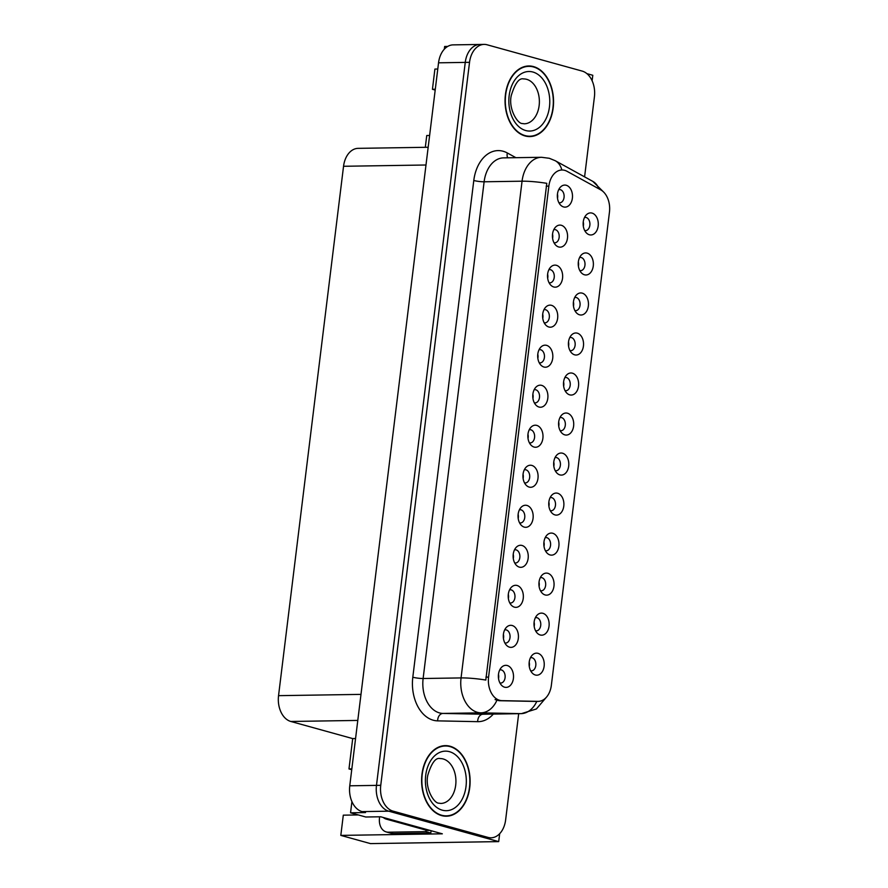 <?xml version="1.0" encoding="UTF-8"?>
<svg xmlns="http://www.w3.org/2000/svg" width="888" height="888" viewBox="0 0 888 888"><rect width="100%" height="100%" fill="white"/><g stroke="black" fill="none" stroke-linecap="round" stroke-linejoin="round"><path stroke-width="1.33" d="M555.222 470.684A6.616 4.551 89.1 0 0 555.999 470.762A6.616 4.551 89.1 0 0 560.428 464.735A6.616 4.551 89.1 0 0 556.687 457.642A6.616 4.551 89.1 0 0 555.788 457.531A6.616 4.551 89.1 0 0 555.022 457.631M553.757 462.082A6.616 4.551 -90.9 0 1 553.823 466.278M559.906 474.902A11.033 7.581 89.1 0 0 568.697 466.133A11.033 7.581 89.1 0 0 562.57 453.224A11.033 7.581 89.1 0 0 556.798 455.045A11.033 7.581 89.1 0 0 557.076 473.215A11.033 7.581 89.1 0 0 559.906 474.902M560.139 430.658A6.616 4.551 89.1 0 0 560.905 430.747A6.616 4.551 89.1 0 0 565.345 424.708A6.616 4.551 89.1 0 0 561.605 417.626A6.616 4.551 89.1 0 0 560.705 417.504A6.616 4.551 89.1 0 0 559.94 417.615M558.674 422.066A6.616 4.551 -90.9 0 1 558.741 426.251M564.824 434.876A11.033 7.581 89.1 0 0 573.615 426.107A11.033 7.581 89.1 0 0 567.476 413.209A11.033 7.581 89.1 0 0 561.704 415.029A11.033 7.581 89.1 0 0 561.993 433.189A11.033 7.581 89.1 0 0 564.824 434.876M565.057 390.642A6.616 4.551 89.1 0 0 565.823 390.72A6.616 4.551 89.1 0 0 570.251 384.693A6.616 4.551 89.1 0 0 566.522 377.6A6.616 4.551 89.1 0 0 565.623 377.489A6.616 4.551 89.1 0 0 564.846 377.589M563.591 382.04A6.616 4.551 -90.9 0 1 563.658 386.236M569.73 394.86A11.033 7.581 89.1 0 0 578.532 386.08A11.033 7.581 89.1 0 0 572.394 373.182A11.033 7.581 89.1 0 0 566.622 375.002A11.033 7.581 89.1 0 0 566.899 393.173A11.033 7.581 89.1 0 0 569.73 394.86M509.768 602.941A6.616 4.551 89.1 0 0 510.533 603.019A6.616 4.551 89.1 0 0 514.973 596.991A6.616 4.551 89.1 0 0 511.233 589.898A6.616 4.551 89.1 0 0 510.334 589.787A6.616 4.551 89.1 0 0 509.568 589.887M508.302 594.338A6.616 4.551 -90.9 0 1 508.369 598.523M514.441 607.159A11.033 7.581 89.1 0 0 523.243 598.379A11.033 7.581 89.1 0 0 517.105 585.481A11.033 7.581 89.1 0 0 511.333 587.301A11.033 7.581 89.1 0 0 511.621 605.472A11.033 7.581 89.1 0 0 514.441 607.159M524.508 482.872A6.616 4.551 89.1 0 0 525.274 482.95A6.616 4.551 89.1 0 0 529.714 476.923A6.616 4.551 89.1 0 0 525.974 469.83A6.616 4.551 89.1 0 0 525.074 469.719A6.616 4.551 89.1 0 0 524.309 469.83M523.043 474.27A6.616 4.551 -90.9 0 1 523.11 478.466M529.192 487.09A11.033 7.581 89.1 0 0 537.984 478.321A11.033 7.581 89.1 0 0 531.845 465.423A11.033 7.581 89.1 0 0 526.073 467.232A11.033 7.581 89.1 0 0 526.362 485.403A11.033 7.581 89.1 0 0 529.192 487.09M530.658 670.784A6.616 4.551 89.1 0 0 531.424 670.873A6.616 4.551 89.1 0 0 535.853 664.846A6.616 4.551 89.1 0 0 532.123 657.753A6.616 4.551 89.1 0 0 531.224 657.631A6.616 4.551 89.1 0 0 530.458 657.742M529.192 662.193A6.616 4.551 -90.9 0 1 529.259 666.377M535.331 675.002A11.033 7.581 89.1 0 0 544.133 666.233A11.033 7.581 89.1 0 0 537.995 653.335A11.033 7.581 89.1 0 0 532.223 655.155A11.033 7.581 89.1 0 0 532.511 673.315A11.033 7.581 89.1 0 0 535.331 675.002M519.591 522.888A6.616 4.551 89.1 0 0 520.368 522.976A6.616 4.551 89.1 0 0 524.797 516.949A6.616 4.551 89.1 0 0 521.056 509.856A6.616 4.551 89.1 0 0 520.157 509.745A6.616 4.551 89.1 0 0 519.391 509.845M518.126 514.296A6.616 4.551 -90.9 0 1 518.192 518.481M524.275 527.117A11.033 7.581 89.1 0 0 533.066 518.337A11.033 7.581 89.1 0 0 526.939 505.439A11.033 7.581 89.1 0 0 521.167 507.259A11.033 7.581 89.1 0 0 521.445 525.43A11.033 7.581 89.1 0 0 524.275 527.117M504.85 642.956A6.616 4.551 89.1 0 0 505.616 643.045A6.616 4.551 89.1 0 0 510.056 637.007A6.616 4.551 89.1 0 0 506.315 629.925A6.616 4.551 89.1 0 0 505.416 629.803A6.616 4.551 89.1 0 0 504.65 629.914M503.385 634.365A6.616 4.551 -90.9 0 1 503.452 638.55M509.534 647.174A11.033 7.581 89.1 0 0 518.326 638.405A11.033 7.581 89.1 0 0 512.187 625.507A11.033 7.581 89.1 0 0 506.426 627.328A11.033 7.581 89.1 0 0 506.704 645.487A11.033 7.581 89.1 0 0 509.534 647.174M579.797 270.574A6.616 4.551 89.1 0 0 580.563 270.662A6.616 4.551 89.1 0 0 585.003 264.624A6.616 4.551 89.1 0 0 581.263 257.542A6.616 4.551 89.1 0 0 580.364 257.42A6.616 4.551 89.1 0 0 579.598 257.531M578.332 261.971A6.616 4.551 -90.9 0 1 578.399 266.167M584.471 274.792A11.033 7.581 89.1 0 0 593.273 266.023A11.033 7.581 89.1 0 0 587.135 253.124A11.033 7.581 89.1 0 0 581.363 254.945A11.033 7.581 89.1 0 0 581.651 273.104A11.033 7.581 89.1 0 0 584.471 274.792M544.166 322.788A6.616 4.551 89.1 0 0 544.932 322.866A6.616 4.551 89.1 0 0 549.361 316.838A6.616 4.551 89.1 0 0 545.632 309.746A6.616 4.551 89.1 0 0 544.733 309.635A6.616 4.551 89.1 0 0 543.967 309.734M542.701 314.186A6.616 4.551 -90.9 0 1 542.768 318.381M548.84 327.006A11.033 7.581 89.1 0 0 557.642 318.237A11.033 7.581 89.1 0 0 551.504 305.328A11.033 7.581 89.1 0 0 545.731 307.148A11.033 7.581 89.1 0 0 546.02 325.319A11.033 7.581 89.1 0 0 548.84 327.006M540.481 590.742A6.616 4.551 89.1 0 0 541.258 590.831A6.616 4.551 89.1 0 0 545.687 584.792A6.616 4.551 89.1 0 0 541.946 577.711A6.616 4.551 89.1 0 0 541.047 577.589A6.616 4.551 89.1 0 0 540.281 577.7M539.016 582.151A6.616 4.551 -90.9 0 1 539.083 586.335M545.165 594.96A11.033 7.581 89.1 0 0 553.957 586.191A11.033 7.581 89.1 0 0 547.829 573.293A11.033 7.581 89.1 0 0 542.057 575.113A11.033 7.581 89.1 0 0 542.335 593.273A11.033 7.581 89.1 0 0 545.165 594.96M553.99 242.746A6.616 4.551 89.1 0 0 554.767 242.824A6.616 4.551 89.1 0 0 559.196 236.796A6.616 4.551 89.1 0 0 555.455 229.703A6.616 4.551 89.1 0 0 554.556 229.592A6.616 4.551 89.1 0 0 553.79 229.692M552.525 234.143A6.616 4.551 -90.9 0 1 552.591 238.339M558.674 246.964A11.033 7.581 89.1 0 0 567.465 238.195A11.033 7.581 89.1 0 0 561.338 225.286A11.033 7.581 89.1 0 0 555.566 227.106A11.033 7.581 89.1 0 0 555.844 245.277A11.033 7.581 89.1 0 0 558.674 246.964M514.685 562.914A6.616 4.551 89.1 0 0 515.451 563.003A6.616 4.551 89.1 0 0 519.88 556.965A6.616 4.551 89.1 0 0 516.15 549.883A6.616 4.551 89.1 0 0 515.24 549.761A6.616 4.551 89.1 0 0 514.474 549.872M513.22 554.323A6.616 4.551 -90.9 0 1 513.286 558.508M519.358 567.132A11.033 7.581 89.1 0 0 528.149 558.363A11.033 7.581 89.1 0 0 522.022 545.465A11.033 7.581 89.1 0 0 516.25 547.286A11.033 7.581 89.1 0 0 516.527 565.445A11.033 7.581 89.1 0 0 519.358 567.132M539.249 362.804A6.616 4.551 89.1 0 0 540.015 362.892A6.616 4.551 89.1 0 0 544.455 356.865A6.616 4.551 89.1 0 0 540.714 349.772A6.616 4.551 89.1 0 0 539.815 349.65A6.616 4.551 89.1 0 0 539.049 349.761M537.784 354.212A6.616 4.551 -90.9 0 1 537.851 358.397M543.933 367.022A11.033 7.581 89.1 0 0 552.725 358.253A11.033 7.581 89.1 0 0 546.586 345.354A11.033 7.581 89.1 0 0 540.814 347.175A11.033 7.581 89.1 0 0 541.103 365.334A11.033 7.581 89.1 0 0 543.933 367.022M535.564 630.769A6.616 4.551 89.1 0 0 536.341 630.846A6.616 4.551 89.1 0 0 540.77 624.819A6.616 4.551 89.1 0 0 537.04 617.726A6.616 4.551 89.1 0 0 536.13 617.615A6.616 4.551 89.1 0 0 535.364 617.726M534.11 622.166A6.616 4.551 -90.9 0 1 534.176 626.362M540.248 634.987A11.033 7.581 89.1 0 0 549.039 626.218A11.033 7.581 89.1 0 0 542.912 613.308A11.033 7.581 89.1 0 0 537.14 615.129A11.033 7.581 89.1 0 0 537.418 633.299A11.033 7.581 89.1 0 0 540.248 634.987M529.426 442.846A6.616 4.551 89.1 0 0 530.192 442.934A6.616 4.551 89.1 0 0 534.62 436.907A6.616 4.551 89.1 0 0 530.891 429.814A6.616 4.551 89.1 0 0 529.992 429.692A6.616 4.551 89.1 0 0 529.215 429.803M527.96 434.254A6.616 4.551 -90.9 0 1 528.027 438.439M534.099 447.064A11.033 7.581 89.1 0 0 542.89 438.295A11.033 7.581 89.1 0 0 536.763 425.396A11.033 7.581 89.1 0 0 530.991 427.217A11.033 7.581 89.1 0 0 531.268 445.388A11.033 7.581 89.1 0 0 534.099 447.064M550.316 510.7A6.616 4.551 89.1 0 0 551.082 510.789A6.616 4.551 89.1 0 0 555.511 504.75A6.616 4.551 89.1 0 0 551.781 497.669A6.616 4.551 89.1 0 0 550.871 497.546A6.616 4.551 89.1 0 0 550.105 497.657M548.851 502.109A6.616 4.551 -90.9 0 1 548.917 506.293M554.989 514.918A11.033 7.581 89.1 0 0 563.78 506.149A11.033 7.581 89.1 0 0 557.653 493.251A11.033 7.581 89.1 0 0 551.881 495.071A11.033 7.581 89.1 0 0 552.158 513.231A11.033 7.581 89.1 0 0 554.989 514.918M534.332 402.83A6.616 4.551 89.1 0 0 535.109 402.908A6.616 4.551 89.1 0 0 539.538 396.881A6.616 4.551 89.1 0 0 535.797 389.788A6.616 4.551 89.1 0 0 534.898 389.677A6.616 4.551 89.1 0 0 534.132 389.788M532.878 394.228A6.616 4.551 -90.9 0 1 532.933 398.423M539.016 407.048A11.033 7.581 89.1 0 0 547.807 398.279A11.033 7.581 89.1 0 0 541.68 385.37A11.033 7.581 89.1 0 0 535.908 387.19A11.033 7.581 89.1 0 0 536.186 405.361A11.033 7.581 89.1 0 0 539.016 407.048M549.073 282.761A6.616 4.551 89.1 0 0 549.85 282.85A6.616 4.551 89.1 0 0 554.279 276.812A6.616 4.551 89.1 0 0 550.549 269.73A6.616 4.551 89.1 0 0 549.639 269.608A6.616 4.551 89.1 0 0 548.873 269.719M547.619 274.17A6.616 4.551 -90.9 0 1 547.685 278.355M553.757 286.979A11.033 7.581 89.1 0 0 562.548 278.21A11.033 7.581 89.1 0 0 556.421 265.312A11.033 7.581 89.1 0 0 550.649 267.133A11.033 7.581 89.1 0 0 550.926 285.292A11.033 7.581 89.1 0 0 553.757 286.979M545.399 550.726A6.616 4.551 89.1 0 0 546.164 550.804A6.616 4.551 89.1 0 0 550.604 544.777A6.616 4.551 89.1 0 0 546.864 537.684A6.616 4.551 89.1 0 0 545.965 537.573A6.616 4.551 89.1 0 0 545.199 537.673M543.933 542.124A6.616 4.551 -90.9 0 1 544 546.32M550.083 554.945A11.033 7.581 89.1 0 0 558.874 546.176A11.033 7.581 89.1 0 0 552.736 533.266A11.033 7.581 89.1 0 0 546.964 535.087A11.033 7.581 89.1 0 0 547.252 553.257A11.033 7.581 89.1 0 0 550.083 554.945M558.907 202.719A6.616 4.551 89.1 0 0 559.673 202.808A6.616 4.551 89.1 0 0 564.113 196.77A6.616 4.551 89.1 0 0 560.372 189.688A6.616 4.551 89.1 0 0 559.473 189.566A6.616 4.551 89.1 0 0 558.707 189.677M557.442 194.128A6.616 4.551 -90.9 0 1 557.509 198.313M563.58 206.937A11.033 7.581 89.1 0 0 572.383 198.168A11.033 7.581 89.1 0 0 566.244 185.27A11.033 7.581 89.1 0 0 560.472 187.091A11.033 7.581 89.1 0 0 560.761 205.25A11.033 7.581 89.1 0 0 563.58 206.937M569.963 350.616A6.616 4.551 89.1 0 0 570.74 350.704A6.616 4.551 89.1 0 0 575.169 344.666A6.616 4.551 89.1 0 0 571.428 337.584A6.616 4.551 89.1 0 0 570.529 337.462A6.616 4.551 89.1 0 0 569.763 337.573M568.509 342.024A6.616 4.551 -90.9 0 1 568.564 346.209M574.647 354.834A11.033 7.581 89.1 0 0 583.438 346.065A11.033 7.581 89.1 0 0 577.311 333.166A11.033 7.581 89.1 0 0 571.539 334.987A11.033 7.581 89.1 0 0 571.817 353.147A11.033 7.581 89.1 0 0 574.647 354.834M574.88 310.6A6.616 4.551 89.1 0 0 575.646 310.678A6.616 4.551 89.1 0 0 580.086 304.651A6.616 4.551 89.1 0 0 576.345 297.558A6.616 4.551 89.1 0 0 575.446 297.447A6.616 4.551 89.1 0 0 574.68 297.547M573.415 301.998A6.616 4.551 -90.9 0 1 573.481 306.182M579.564 314.818A11.033 7.581 89.1 0 0 588.356 306.038A11.033 7.581 89.1 0 0 582.217 293.14A11.033 7.581 89.1 0 0 576.456 294.96A11.033 7.581 89.1 0 0 576.734 313.131A11.033 7.581 89.1 0 0 579.564 314.818M499.933 682.983A6.616 4.551 89.1 0 0 500.71 683.061A6.616 4.551 89.1 0 0 505.139 677.033A6.616 4.551 89.1 0 0 501.398 669.941A6.616 4.551 89.1 0 0 500.499 669.83A6.616 4.551 89.1 0 0 499.733 669.929M498.479 674.38A6.616 4.551 -90.9 0 1 498.534 678.576M504.617 687.201A11.033 7.581 89.1 0 0 513.408 678.421A11.033 7.581 89.1 0 0 507.281 665.523A11.033 7.581 89.1 0 0 501.509 667.343A11.033 7.581 89.1 0 0 501.787 685.514A11.033 7.581 89.1 0 0 504.617 687.201M584.715 230.547A6.616 4.551 89.1 0 0 585.481 230.636A6.616 4.551 89.1 0 0 589.91 224.609A6.616 4.551 89.1 0 0 586.18 217.516A6.616 4.551 89.1 0 0 585.27 217.394A6.616 4.551 89.1 0 0 584.504 217.505M583.25 221.956A6.616 4.551 -90.9 0 1 583.316 226.14M589.388 234.776A11.033 7.581 89.1 0 0 598.179 225.996A11.033 7.581 89.1 0 0 592.052 213.098A11.033 7.581 89.1 0 0 586.28 214.918A11.033 7.581 89.1 0 0 586.557 233.089A11.033 7.581 89.1 0 0 589.388 234.776M499.611 700.299A19.858 13.642 89.1 0 0 501.986 700.654L537.906 701.376A19.858 13.642 89.1 0 0 538.239 701.376A19.858 13.642 89.1 0 0 551.359 685.236L609.457 212.121A19.858 13.642 89.1 0 0 600.71 189.843L566.977 171.284A19.858 13.642 89.1 0 0 561.982 169.997A19.858 13.642 89.1 0 0 548.851 186.136L488.578 677.078A19.858 13.642 89.1 0 0 499.611 700.299M592.118 80.786L592.795 75.28L586.913 73.648M498.701 841.613L370.474 843.6L340.814 835.397L442.335 833.821L380.741 816.782L365.778 817.004L350.549 812.798L365.512 812.564L362.026 811.599A22.067 15.163 89.1 0 1 349.761 785.802L438.539 62.815A22.067 15.163 89.1 0 1 453.124 44.877L479.842 44.467A22.067 15.163 89.1 0 0 465.257 62.393L376.479 785.38A22.067 15.163 89.1 0 0 388.744 811.188L498.701 841.613L499.678 833.688M444.311 49.195L444.644 46.465L447.741 46.42M350.549 812.798L351.926 801.609M435.286 89.244L432.434 89.288L434.909 69.064L437.773 69.02M351.848 768.886L348.984 768.93L352.703 738.594L290.809 721.467A22.067 15.163 -90.9 0 1 278.543 695.659L343.545 166.278A22.067 15.163 -90.9 0 1 358.13 148.352L428.171 147.264M352.703 738.594L355.566 738.55M425.308 147.308L426.751 135.52L429.614 135.476M340.814 835.397L343.301 815.162L358.286 814.94M435.198 90.054L432.434 89.288M351.748 769.696L348.984 768.93M441.602 815.595A35.298 24.254 89.1 0 0 446.409 816.216A35.298 24.254 89.1 0 0 470.041 784.06A35.298 24.254 89.1 0 0 450.116 746.253A35.298 24.254 89.1 0 0 445.31 745.631A35.298 24.254 89.1 0 0 421.667 777.788A35.298 24.254 89.1 0 0 441.602 815.595M444.266 816.116A35.298 24.254 89.1 0 0 445.621 815.861M525.052 135.953A35.298 24.254 89.1 0 0 529.859 136.574A35.298 24.254 89.1 0 0 553.49 104.418A35.298 24.254 89.1 0 0 533.566 66.611A35.298 24.254 89.1 0 0 528.76 65.978A35.298 24.254 89.1 0 0 505.117 98.146A35.298 24.254 89.1 0 0 525.052 135.953M527.716 136.475A35.298 24.254 89.1 0 0 529.07 136.219M493.328 714.085A36.774 25.264 -90.9 0 1 477.666 721.667A7.359 5.339 91.1 0 1 483.017 714.23L520.956 713.641L480.919 712.842A29.415 20.213 -90.9 0 1 477.411 712.32A29.415 20.213 -90.9 0 1 461.061 677.921A25.741 3.696 7 0 1 485.803 680.053L546.786 183.328A25.741 3.696 -173 0 0 522.055 181.196A29.415 20.213 -90.9 0 1 541.502 157.287L503.563 157.875A29.415 20.213 89.1 0 0 484.115 181.785L423.121 678.51A29.415 20.213 89.1 0 0 439.482 712.909A29.415 20.213 89.1 0 0 442.99 713.43L483.017 714.23A29.415 20.213 89.1 0 0 483.516 714.23L521.445 713.641A29.415 20.213 -90.9 0 1 520.956 713.641A25.741 18.692 -88.9 0 0 536.785 701.398M535.331 701.42L499.067 700.699L495.082 699.578M584.593 176.856L594.416 96.892A22.067 15.163 89.1 0 0 582.151 71.084L487.112 44.789A22.067 15.163 89.1 0 0 484.115 44.4L479.842 44.467A22.067 15.163 89.1 0 0 465.257 62.393L376.479 785.38A22.067 15.163 89.1 0 0 388.744 811.188L483.782 837.484A22.067 15.163 89.1 0 0 486.779 837.872L491.053 837.806A22.067 15.163 89.1 0 0 505.638 819.879L518.681 713.686M484.115 44.4A22.067 15.163 89.1 0 0 469.53 62.327L380.752 785.314A22.067 15.163 89.1 0 0 393.018 811.121L488.056 837.417A22.067 15.163 89.1 0 0 491.053 837.806M527.983 66.367A35.298 24.254 89.1 0 0 526.628 66.156M444.533 746.009A35.298 24.254 89.1 0 0 443.179 745.798M431.202 830.735A14.708 10.478 -74.5 0 0 430.791 833L393.395 833.588A14.708 10.478 105.5 0 1 391.242 833.31L386.269 831.934A14.708 10.478 105.5 0 1 379.509 817.926L379.642 816.794M430.791 833L425.818 831.623L388.411 832.2A14.708 10.478 105.5 0 1 386.269 831.934M425.818 831.623A14.708 10.478 105.5 0 1 426.062 830.136M383.239 817.471A14.708 10.101 89.1 0 0 386.38 819.158L427.184 830.447L429.97 830.402M441.647 815.24A34.932 23.998 -90.9 0 1 421.922 777.821A34.932 23.998 -90.9 0 1 445.321 745.998A34.932 23.998 -90.9 0 1 450.072 746.608A34.932 23.998 -90.9 0 1 469.796 784.026A34.932 23.998 -90.9 0 1 446.398 815.85A34.932 23.998 -90.9 0 1 441.647 815.24M525.097 135.598A34.932 23.998 -90.9 0 1 505.372 98.18A34.932 23.998 -90.9 0 1 528.771 66.356A34.932 23.998 -90.9 0 1 533.522 66.966A34.932 23.998 -90.9 0 1 553.246 104.384A34.932 23.998 -90.9 0 1 529.847 136.208A34.932 23.998 -90.9 0 1 525.097 135.598M501.986 700.654L499.067 700.699M362.026 811.599L393.018 811.121M349.761 785.802L380.752 785.314M438.539 62.815L469.53 62.327M343.545 166.278L425.985 165.002M278.543 695.659L360.994 694.383M290.809 721.467L357.797 720.423M548.851 186.136L546.198 186.169M488.578 677.078L485.914 677.122M537.906 701.376L534.998 701.42M473.792 180.486A7.359 1.054 -173 0 0 484.115 181.785L522.055 181.196L461.061 677.921L423.121 678.51A7.359 1.054 -173 0 1 412.809 677.211L473.792 180.486A36.774 25.264 -90.9 0 1 503.108 151.249A36.774 25.264 -90.9 0 1 507.359 152.991L515.884 157.676M496.858 700.355A25.741 18.692 -88.9 0 1 480.919 712.842L442.99 713.43A7.359 5.339 91.1 0 0 437.64 720.867A36.774 25.264 -90.9 0 1 412.809 677.211M598.867 188.822A25.741 17.416 -61.2 0 0 592.818 181.385L603.796 192.219M561.838 169.997A25.741 17.416 -61.2 0 0 555.222 160.706L592.818 181.385M477.666 721.667L437.64 720.867M488.056 837.417L483.782 837.484M507.692 157.809A7.359 4.973 118.8 0 1 507.359 152.991M386.38 819.158L389.166 819.113M393.395 833.588L388.411 832.2M443.223 758.974A22.433 15.418 89.1 0 0 440.171 758.574C435.697 757.409 431.59 762.903 427.838 775.08C424.708 788.333 434.088 803.518 438.883 803.174L440.859 803.44A22.433 15.418 89.1 0 0 455.888 782.994A22.433 15.418 89.1 0 0 443.223 758.974M442.268 810.178A29.781 20.468 -90.9 0 1 425.707 775.346A29.781 20.468 -90.9 0 1 449.45 751.67A29.781 20.468 -90.9 0 1 466.011 786.502A29.781 20.468 -90.9 0 1 442.268 810.178M526.673 79.332A22.433 15.418 89.1 0 0 523.62 78.932C519.147 77.767 515.04 83.261 511.288 95.438C508.158 108.691 517.538 123.876 522.333 123.532L524.309 123.798A22.433 15.418 89.1 0 0 539.338 103.352A22.433 15.418 89.1 0 0 526.673 79.332M525.718 130.536A29.781 20.468 -90.9 0 1 509.157 95.704A29.781 20.468 -90.9 0 1 532.9 72.028A29.781 20.468 -90.9 0 1 549.461 106.86A29.781 20.468 -90.9 0 1 525.718 130.536M538.239 701.376L535.309 701.42M555.222 160.706L549.261 158.275L541.502 157.287M546.398 697.235L536.408 708.957L521.445 713.641M445.321 745.998L441.824 746.053M446.398 815.85L442.912 815.906M528.771 66.356L525.274 66.4M529.847 136.208L526.362 136.264"/></g></svg>
